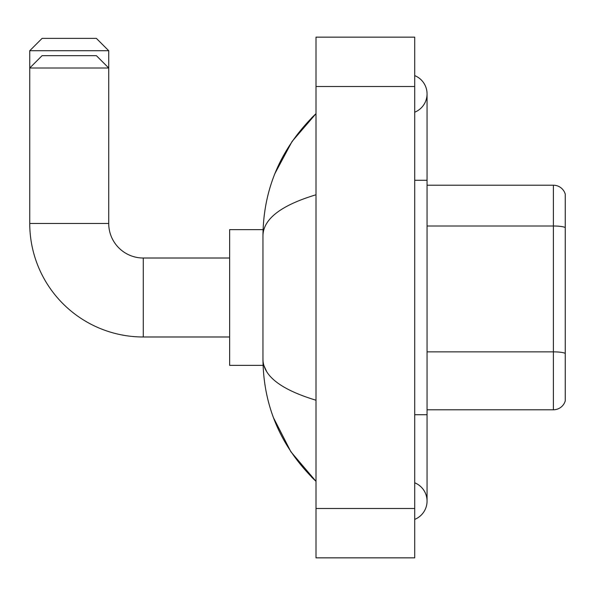 <?xml version="1.0" encoding="UTF-8"?>
<svg xmlns="http://www.w3.org/2000/svg" width="595" height="595" viewBox="0 0 595 595"><rect width="100%" height="100%" fill="white"/><g stroke="black" fill="none" stroke-linecap="round" stroke-linejoin="round"><path stroke-width="0.89" d="M565.25 194.104A12.339 12.339 0 0 0 553.402 185.216A12.339 12.339 0 0 1 565.25 194.104L565.25 400.896A12.339 12.339 0 0 1 553.402 409.784L427.054 409.784M565.25 227.543A12.339 2.142 180 0 0 553.402 226.003L553.402 185.216L427.054 185.216M414.715 519.39A19.739 19.739 0 0 0 414.715 482.79A19.739 19.739 0 0 1 414.715 519.39A19.739 19.739 0 0 0 427.054 501.087A19.739 19.739 0 0 1 414.715 519.39M414.715 75.61A19.739 19.739 0 0 1 414.715 112.21A19.739 19.739 0 0 0 414.715 75.61A19.739 19.739 0 0 1 427.054 93.913A19.739 19.739 0 0 0 414.715 75.61M316.005 194.773C281.108 205.297 263.421 218.893 262.953 235.561L262.953 359.44C263.347 376.055 281.033 389.643 316.005 400.227M316.005 557.85L414.715 557.85L414.715 37.15L316.005 37.15L316.005 557.85M262.953 235.561C263.481 188.109 281.167 147.471 316.005 113.652L292.056 141.484L274.964 173.442M273.469 417.697L290.873 451.761L316.005 481.348C281.167 447.522 263.481 406.891 262.953 359.44M266.657 371.533L263.83 365.36M42.089 38.385L96.383 38.385L108.721 50.724L29.75 50.724L42.089 38.385M229.64 336.986L143.269 336.986L143.269 258.014A34.547 34.547 0 0 1 108.721 223.467L108.721 68.001L29.75 68.001L42.089 55.662L96.383 55.662L108.721 68.001L108.721 50.724M143.269 336.986A113.519 113.519 0 0 1 29.75 223.467L29.75 50.724M263.057 229.64L229.64 229.64L229.64 365.36L263.057 365.36M565.25 353.4A12.339 2.142 180 0 0 553.402 351.861L553.402 226.003L427.054 226.003M553.402 409.784L553.402 351.861L427.054 351.861M414.715 414.715L427.054 414.715L427.054 93.913M414.715 180.285L427.054 180.285M316.005 508.494L414.715 508.494M316.005 86.506L414.715 86.506M29.75 223.467L108.721 223.467M427.054 414.715L427.054 501.087M316.005 113.652L311.713 117.795M316.005 481.348L311.713 477.205M229.64 258.014L143.269 258.014"/></g></svg>
